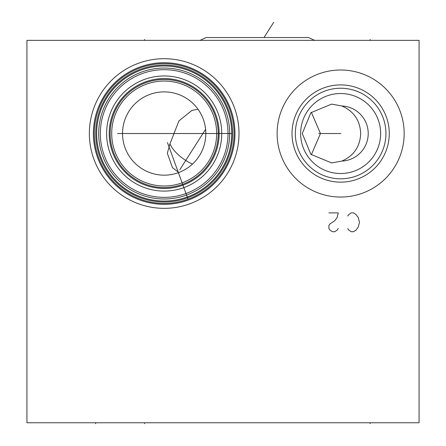 <?xml version="1.0" encoding="UTF-8"?>
<svg xmlns="http://www.w3.org/2000/svg" width="446" height="446" viewBox="0 0 446 446"><rect width="100%" height="100%" fill="white"/><g stroke="black" fill="none" stroke-linecap="round" stroke-linejoin="round"><path stroke-width="0.67" d="M26.933 40.352L26.933 422.763L419.067 422.763L419.067 40.352L26.933 40.352M89.362 133.521A74.822 74.822 0 0 1 164.178 58.705A74.822 74.822 0 0 1 239 133.521A74.822 74.822 0 0 1 164.178 208.343A74.822 74.822 0 0 1 89.362 133.521M277.117 133.521A63.527 63.527 0 0 1 340.638 70A63.527 63.527 0 0 1 404.165 133.521A63.527 63.527 0 0 1 340.638 197.048A63.527 63.527 0 0 1 277.117 133.521M198.894 194.172A69.877 69.877 0 0 0 164.178 63.644A69.877 69.877 0 0 0 94.301 133.521A69.877 69.877 0 0 0 189.466 198.665M190.169 198.392A69.877 69.877 0 0 0 190.877 198.102M190.554 198.236L191.367 197.896A69.877 69.877 0 0 0 191.39 197.885L192.17 197.55M192.321 197.489A69.877 69.877 0 0 0 193.051 197.16M193.793 196.82A69.877 69.877 0 0 0 194.54 196.463M194.473 196.496L195.114 196.179A69.877 69.877 0 0 0 195.192 196.145L195.878 195.8M196.011 195.733A69.877 69.877 0 0 0 196.697 195.376M196.97 195.231L197.333 195.036A69.877 69.877 0 0 0 198.548 194.367M197.472 194.963L197.801 194.785M198.147 194.59L197.667 194.857M197.121 195.153L196.524 195.465M193.726 196.848L192.956 197.199M189.734 198.565L188.898 198.883M188.061 199.195L167.462 142.597M187.22 199.496L186.372 199.786M185.53 200.059L184.689 200.326M184.633 200.343L183.847 200.577M183.022 200.811L182.208 201.035M181.41 201.246L180.63 201.436M180.546 201.458L179.883 201.614M179.169 201.776L178.506 201.915M177.904 202.044L177.363 202.15M179.13 201.782L181.204 201.297M182.141 201.057L182.659 200.917M183.797 200.594L185.201 200.165M185.926 199.931L186.445 199.763M187.253 199.485L187.978 199.228M94.301 133.521A69.877 69.877 0 0 0 164.178 203.404A69.877 69.877 0 0 0 234.061 133.521A69.877 69.877 0 0 1 164.178 203.404A69.877 69.877 0 0 1 94.301 133.521M231.686 131.916L231.708 133.521A67.524 67.524 0 0 0 164.178 65.997A67.524 67.524 0 0 0 96.654 133.521A67.524 67.524 0 0 0 164.178 201.051A67.524 67.524 0 0 0 231.708 133.521A67.524 67.524 0 0 0 164.178 65.997A67.524 67.524 0 0 0 96.654 133.521A67.524 67.524 0 0 0 164.178 201.051A67.524 67.524 0 0 0 231.708 133.521L231.686 135.132M231.669 135.696L231.658 135.98M231.63 136.738L231.585 137.541M231.535 138.293L231.519 138.578M231.474 139.141L231.402 139.933M231.323 140.713L230.95 143.595M230.944 143.623L230.861 144.175M230.855 144.203L230.766 144.733M230.816 144.465L230.894 143.963M230.933 143.701L231.017 143.144M231.022 143.105L231.123 142.363M311.336 112.275L320.457 133.521L311.336 154.773M360.68 133.521C360.128 146.572 353.862 155.754 341.881 161.073L331.612 162.935L310.868 154.322L302.271 133.521L310.868 112.726L331.612 104.113L341.881 105.975C353.862 111.294 360.128 120.476 360.68 133.521M230.766 122.316L230.95 123.442M230.95 123.453L231.323 126.335M231.402 127.116L231.63 130.31M96.654 133.521A67.524 67.524 0 0 1 164.178 65.997A67.524 67.524 0 0 1 231.708 133.521L117.543 133.521M98.694 133.521A65.484 65.484 0 0 1 164.178 68.037A65.484 65.484 0 0 1 229.668 133.521A65.484 65.484 0 0 1 164.178 199.011A65.484 65.484 0 0 1 98.694 133.521M100.339 133.521A63.839 63.839 0 0 1 164.178 69.682A63.839 63.839 0 0 1 228.017 133.521A63.839 63.839 0 0 1 164.178 197.366A63.839 63.839 0 0 1 100.339 133.521M106.616 133.521A57.567 57.567 0 0 1 164.178 75.959A57.567 57.567 0 0 1 221.746 133.521A57.567 57.567 0 0 1 164.178 191.089A57.567 57.567 0 0 1 106.616 133.521L106.717 136.939M107.519 143.684L108.205 146.957L107.519 143.684M109.058 150.118L109.906 152.716M110.067 153.162L111.205 156.055L110.067 153.162M112.448 158.776L113.775 161.324L112.448 158.776M116.568 165.884L116.768 166.18M117.766 167.573L117.465 167.161M119.428 169.736L120.844 171.42L119.428 169.736M123.587 174.341L124.897 175.601L123.587 174.341M127.316 177.737L128.42 178.64L127.316 177.737M131.196 180.702L130.371 180.117M109.889 152.671L109.058 150.124M106.689 130.6L106.912 127.69L106.689 130.6M107.765 122.065L107.676 122.527M107.781 121.975L108.423 119.205L107.781 121.975M111.21 110.987L111.372 110.608M111.377 110.602L111.21 110.982M218.217 133.521A54.038 54.038 0 0 0 164.178 79.488A54.038 54.038 0 0 0 110.145 133.521A54.038 54.038 0 0 1 164.178 79.488A54.038 54.038 0 0 1 218.217 133.521A54.038 54.038 0 0 1 164.178 187.56A54.038 54.038 0 0 1 110.145 133.521A54.038 54.038 0 0 0 164.178 187.56A54.038 54.038 0 0 0 218.217 133.521M111.712 133.521A52.466 52.466 0 0 0 164.178 185.993A52.466 52.466 0 0 0 216.65 133.521A52.466 52.466 0 0 0 164.178 81.055A52.466 52.466 0 0 0 111.712 133.521M205.729 130.728L205.823 133.521A41.645 41.645 0 0 1 164.178 175.166A41.645 41.645 0 0 1 122.533 133.521A41.645 41.645 0 0 1 164.178 91.882A41.645 41.645 0 0 1 205.823 133.521L205.757 135.857M178.774 172.53L172.44 167.601L167.322 153.251L169.959 143.813L178.913 120.955L191.964 110.368L198.041 109.276L199.055 110.764M200.07 112.398L201.068 114.193M201.096 114.254L202.021 116.138M202.35 116.869L202.919 118.235M204.435 122.856L204.993 125.242M205.021 125.376L205.455 128.008M205.757 135.924L205.567 138.137M205.561 138.182L205.238 140.484M205.221 140.585L204.786 142.753M341.881 105.975A27.574 27.574 0 0 1 368.218 133.521A27.574 27.574 0 0 1 341.881 161.073M300.643 133.521A40.001 40.001 0 0 0 340.638 173.522A40.001 40.001 0 0 0 380.639 133.521A40.001 40.001 0 0 0 340.638 93.526A40.001 40.001 0 0 0 300.643 133.521M295.352 133.521A45.291 45.291 0 0 1 340.638 88.236A45.291 45.291 0 0 1 385.929 133.521A45.291 45.291 0 0 1 340.638 178.813A45.291 45.291 0 0 1 295.352 133.521M292.018 133.521A48.625 48.625 0 0 0 340.638 182.146A48.625 48.625 0 0 0 389.263 133.521A48.625 48.625 0 0 0 340.638 84.902A48.625 48.625 0 0 0 292.018 133.521M206.219 37.531L308.487 37.531L206.219 37.531L200.081 40.352M308.487 37.531L314.62 40.352M340.867 133.521L318.712 133.521M347.702 228.575L348.878 230.147L351.231 231.714L353.583 231.714L355.936 230.147L358.289 227.008L359.465 222.303L358.289 217.598L355.936 214.459L353.583 212.893L351.231 212.893L348.878 214.459L347.702 216.031M328.875 212.893L338.285 212.893L337.109 217.598L334.756 220.737L330.051 223.87L328.875 225.442L328.875 228.575L330.051 230.147L332.404 231.714L334.756 231.714L337.109 230.147L338.285 228.575M144.571 40.352L144.571 39.426M370.13 40.352L370.13 39.426M273.705 22.3L264.01 37.531M205.606 129.262L179.844 169.731M95.634 422.763L95.634 423.7L95.634 422.763M144.571 422.763L144.571 423.7M370.13 422.763L370.13 423.7M234.975 133.521A70.797 70.797 0 0 0 164.178 62.724A70.797 70.797 0 0 0 93.381 133.521A70.797 70.797 0 0 0 164.178 204.324A70.797 70.797 0 0 0 234.975 133.521M95.734 133.521A68.444 68.444 0 0 0 164.178 201.971A68.444 68.444 0 0 0 232.622 133.521A68.444 68.444 0 0 0 164.178 65.077A68.444 68.444 0 0 0 95.734 133.521M219.137 133.521A54.953 54.953 0 0 0 164.178 78.568A54.953 54.953 0 0 0 109.225 133.521A54.953 54.953 0 0 0 164.178 188.48A54.953 54.953 0 0 0 219.137 133.521M192.455 164.1A26.977 12.767 32.5 0 1 169.959 143.813"/></g></svg>
